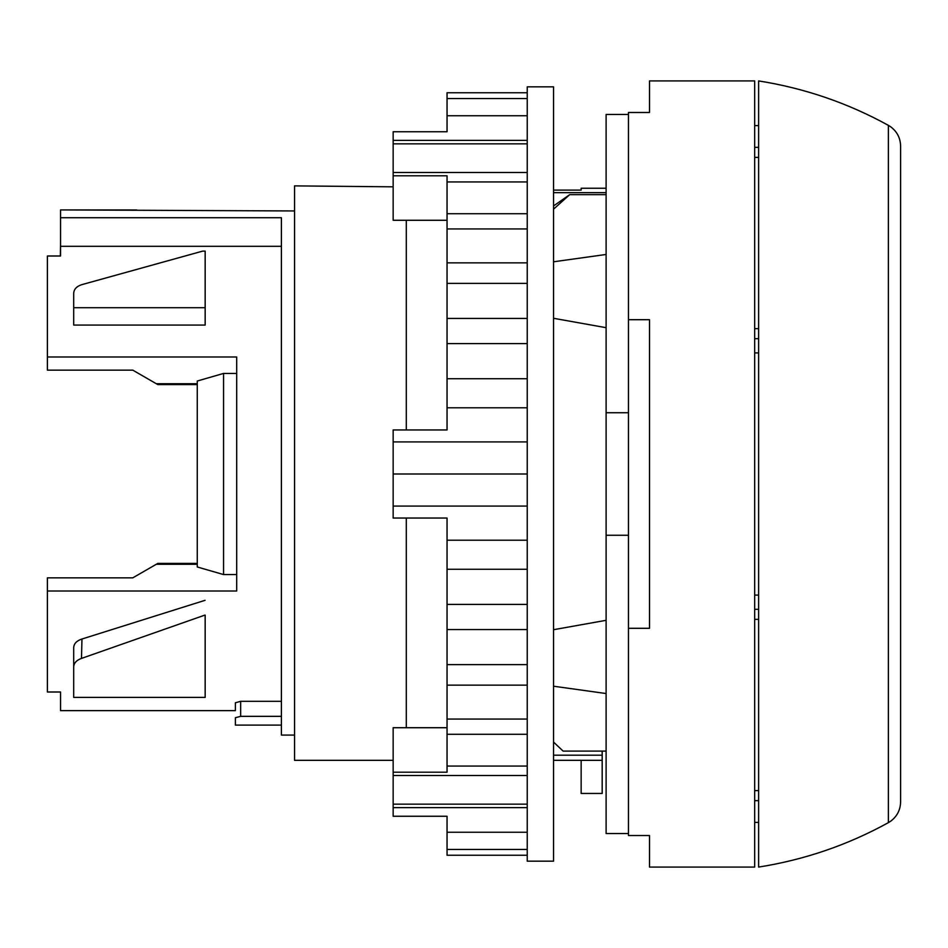 <?xml version="1.0" encoding="UTF-8"?>
<svg xmlns="http://www.w3.org/2000/svg" width="948" height="948" viewBox="0 0 948 948"><rect width="100%" height="100%" fill="white"/><g stroke="black" fill="none" stroke-linecap="round" stroke-linejoin="round"><path stroke-width="1.42" d="M602.181 760.332L602.181 793.452L581.148 793.452L581.148 760.332L602.181 760.332L602.181 755.189L553.537 755.189M204.804 615.134L81.492 658.41C76.527 660.199 73.932 663.008 73.695 666.823L73.695 697.408L205.159 697.408L205.159 615.134M197.267 384.604L157.83 384.604L132.779 370.147L47.4 370.147L47.4 255.996L60.542 255.996L60.542 217.732L281.402 217.732L281.402 735.079L294.555 735.079M60.542 246.302L281.402 246.302M60.542 217.732L60.542 209.923L294.555 210.954M156.325 383.739L197.267 383.739M47.4 356.993L236.704 356.993L236.704 591.007L47.4 591.007L47.4 692.004L60.542 692.004L60.542 710.633L235.388 710.633L235.388 702.776L235.388 710.633M47.4 591.007L47.4 577.853L132.779 577.853L156.325 564.261L197.267 564.261M235.388 717.707L235.388 725.101L235.388 717.707L240.65 716.344L281.402 716.344M281.402 701.319L240.65 701.319L235.388 702.776M73.695 307.709L73.695 293.323C73.932 289.306 76.527 286.45 81.492 284.744L202.576 251.137L205.159 251.137L205.159 325.081L73.695 325.081L73.695 307.709L205.159 307.709M393.147 186.827L294.555 185.879L294.555 760.332L393.147 760.332M553.537 760.332L581.148 760.332M60.542 209.923L136.796 209.97M197.267 563.396L157.83 563.396L156.325 564.261M602.181 751.1L602.181 755.189M553.537 192.657L606.116 192.657M628.465 835.52L628.465 112.48L649.499 112.48L649.499 80.924L754.679 80.924L754.679 867.076L649.499 867.076L649.499 835.52L628.465 835.52M628.465 628.299L649.499 628.299L649.499 319.701L628.465 319.701M73.695 666.823L73.695 647.531C73.956 643.585 76.717 640.741 81.966 639.011L205.076 600.309M81.492 658.41L81.966 639.011M553.537 190.098L581.148 190.098L581.148 188.249L606.116 188.249M628.465 833.553L606.116 833.553L606.116 114.447L628.465 114.447M628.465 412.736L606.116 412.736M628.465 535.264L606.116 535.264M553.537 205.953L569.701 194.648L606.116 194.648M553.537 261.79L606.116 254.467M569.701 194.648L553.537 209.176M553.537 318.291L606.116 327.688M553.537 629.709L606.116 620.312M553.537 742.071L563.124 751.1L606.116 751.1M553.537 686.21L606.116 693.533M527.242 140.387L393.147 140.387L393.147 220.28L406.301 220.28L406.301 429.965M527.242 143.835L393.147 143.835M527.242 172.477L393.147 172.477M527.242 441.922L393.147 441.922L393.147 518.035L447.053 518.035L447.053 772.205L393.147 772.205L393.147 816.252L447.053 816.252L447.053 855.25L527.242 855.25M527.242 474L527.242 861.163L553.537 861.163L553.537 86.837L527.242 86.837L527.242 474L393.147 474M527.242 506.078L393.147 506.078M527.242 804.165L393.147 804.165M527.242 775.523L393.147 775.523M527.242 807.613L393.147 807.613M406.301 518.035L406.301 727.72L447.053 727.72M393.147 772.205L393.147 727.72L406.301 727.72M527.242 115.751L447.053 115.751L447.053 131.748L393.147 131.748L393.147 140.387M527.242 407.794L447.053 407.794L447.053 429.965L393.147 429.965L393.147 441.922M527.242 849.455L447.053 849.455M527.242 832.249L447.053 832.249M527.242 766.055L447.053 766.055M527.242 734.285L447.053 734.285M527.242 719.058L447.053 719.058M527.242 685.131L447.053 685.131M527.242 664.619L447.053 664.619M527.242 629.567L447.053 629.567M527.242 604.397L447.053 604.397M527.242 569.274L447.053 569.274M527.242 540.206L447.053 540.206M527.242 378.726L447.053 378.726L447.053 407.794M527.242 343.603L447.053 343.603L447.053 378.726M527.242 318.433L447.053 318.433L447.053 343.603M527.242 283.381L447.053 283.381L447.053 318.433M527.242 262.869L447.053 262.869L447.053 283.381M527.242 228.942L447.053 228.942L447.053 262.869M527.242 213.715L447.053 213.715L447.053 228.942M527.242 181.945L447.053 181.945L447.053 213.715M447.053 181.945L447.053 175.795L393.147 175.795M527.242 98.545L447.053 98.545L447.053 115.751M527.242 92.75L447.053 92.75L447.053 98.545M406.301 220.28L447.053 220.28M900.6 761.789L900.6 146.063C900.399 138.017 897.069 131.582 890.622 126.759L888.371 125.349L888.371 822.651L890.622 821.241C897.069 816.418 900.399 809.983 900.6 801.937L900.6 761.789M900.6 796.083L900.6 801.937M888.371 822.651C847.713 845.035 804.461 859.836 758.613 867.076L758.613 80.924C804.461 88.164 847.713 102.965 888.371 125.349M754.679 609.303L758.613 609.303L758.613 338.697L754.679 338.697M754.679 822.378L758.613 822.378L758.613 800.657L754.679 800.657M754.679 790.596L758.613 790.596L758.613 619.364L754.679 619.364M754.679 125.622L758.613 125.622L758.613 147.343L754.679 147.343M754.679 328.636L758.613 328.636L758.613 157.404L754.679 157.404M758.613 352.917L754.679 352.917M758.613 595.083L754.679 595.083M758.613 790.596L758.613 800.657M758.613 147.343L758.613 157.404M758.613 328.636L758.613 338.697M758.613 609.303L758.613 619.364M236.704 574.571L223.562 574.571L197.267 566.975L197.267 381.025L223.562 373.429L236.704 373.429M223.562 574.571L223.562 373.429M240.65 701.319L240.65 716.344M281.402 725.101L235.388 725.101M60.364 255.996L60.542 244.11"/></g></svg>
